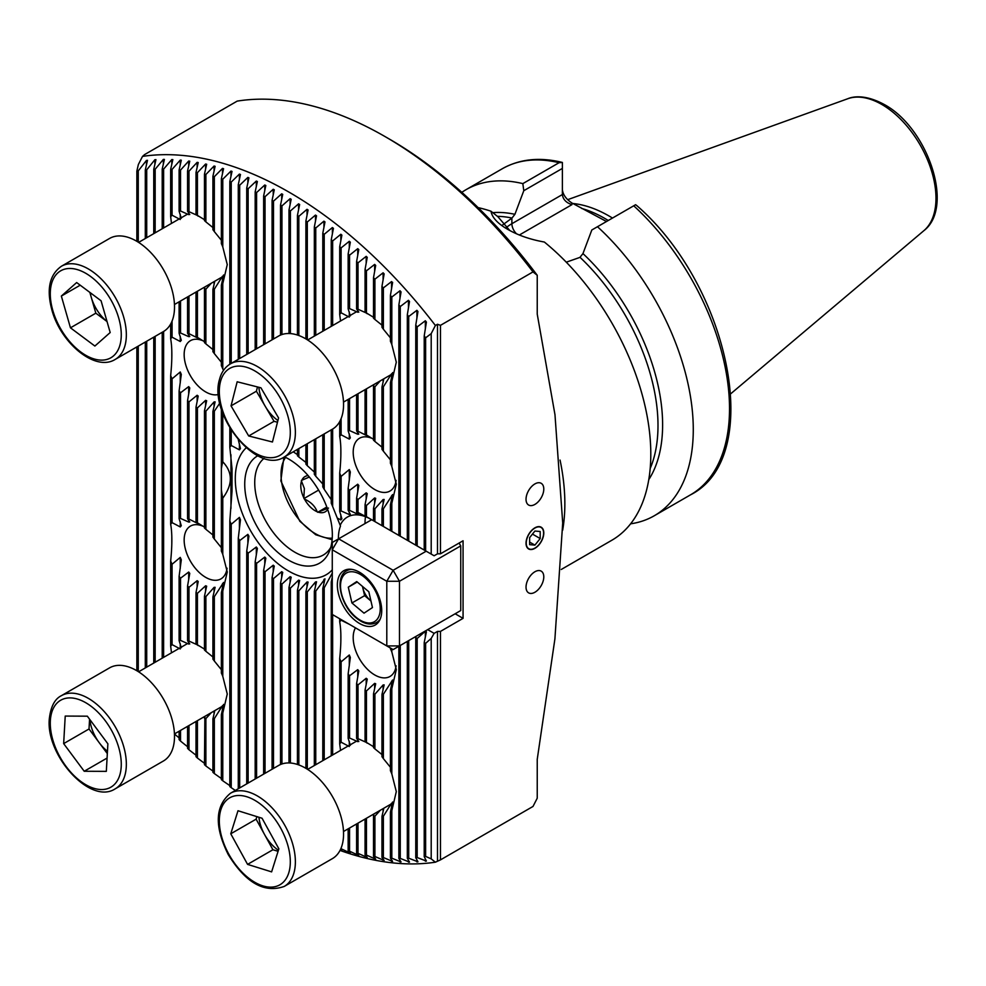 <?xml version="1.0" encoding="UTF-8"?>
<svg xmlns="http://www.w3.org/2000/svg" width="986" height="986" viewBox="0 0 986 986"><rect width="100%" height="100%" fill="white"/><g stroke="black" fill="none" stroke-linecap="round" stroke-linejoin="round"><path stroke-width="1.48" d="M349.29 746.525L341.107 742.199A43.187 24.933 -120 0 0 339.702 743.826L340.54 750.408M357.733 739.833L357.733 741.645L349.562 738.009A43.187 24.933 -120 0 0 348.144 738.28L350.338 745.305M366.188 742.347L358.017 738.674A43.187 24.933 -120 0 0 356.599 738.329L358.793 741.546M373.509 746.698L366.459 742.409A43.187 24.933 -120 0 0 365.757 741.99L365.757 741.99A43.187 24.933 -120 0 0 365.054 741.595L367.248 743.161M180.253 648.936L172.069 644.61A43.187 24.933 -120 0 0 170.664 646.224L171.502 652.818M188.696 642.243L188.696 644.055L180.524 640.407A43.187 24.933 -120 0 0 179.107 640.678L181.301 647.703M197.151 644.745L188.967 641.073A43.187 24.933 -120 0 0 187.562 640.727L189.756 643.957M204.472 649.108L197.422 644.807A43.187 24.933 -120 0 0 196.719 644.4L196.719 644.4A43.187 24.933 -120 0 0 196.017 643.994L198.211 645.571M204.472 527.116L197.422 522.814A43.187 24.933 -120 0 0 196.719 522.407L196.719 522.407A43.187 24.933 -120 0 0 196.017 522.001L197.151 523.172L188.967 519.08A43.187 24.933 -120 0 0 187.562 518.735L189.756 521.964L188.696 522.062L180.524 518.414A43.187 24.933 -120 0 0 179.107 518.685L181.301 525.711L180.253 526.943L172.069 522.617A43.187 24.933 -120 0 0 170.664 524.232C172.242 533.044 172.242 545.307 170.664 561.009A43.187 24.933 -120 0 0 172.069 564.251L180.253 557.398L181.301 559.851L179.107 576.317A43.187 24.933 -120 0 0 180.524 578.215L188.696 572.04L189.756 573.359L187.562 586.029A43.187 24.933 -120 0 0 188.967 587.311L197.151 580.692L198.211 581.506L196.017 592.512A43.187 24.933 -120 0 0 196.719 592.931A43.187 24.933 -120 0 0 197.422 593.338L205.606 585.77L206.653 586.177L204.472 596.259A43.187 24.933 -120 0 0 205.877 596.604L214.061 587.385L215.108 587.299L212.914 596.912A43.187 24.933 -120 0 0 214.332 596.653L223.563 582.406L221.369 592.722A43.187 24.933 -120 0 0 222.774 591.107L227.261 572.016L222.774 554.329A43.187 24.933 -120 0 0 221.369 551.075L221.369 489.611A85.622 49.436 -120 0 0 222.774 498.201C232.856 484.496 232.856 472.368 222.774 461.805L222.774 413.208M197.151 586.867L197.151 580.692L198.211 581.506M189.756 521.964L188.696 522.062L188.696 520.251M198.211 523.578L197.151 522.753M203.19 526.314A30.48 17.6 -120 0 0 190.471 526.08A30.48 17.6 -120 0 0 185.799 550.508A30.48 17.6 -120 0 0 205.704 577.365A30.48 17.6 -120 0 0 220.95 578.881A30.48 17.6 -120 0 0 227.063 568.195M349.29 624.274L341.107 620.206A43.187 24.933 -120 0 0 339.702 621.833C341.279 630.633 341.279 642.897 339.702 658.599A43.187 24.933 -120 0 0 341.107 661.852L349.29 654.987L350.338 657.44L348.144 673.906A43.187 24.933 -120 0 0 349.562 675.804L357.733 669.642L358.793 670.948L356.599 683.618A43.187 24.933 -120 0 0 358.017 684.9L366.188 678.282L367.248 679.095L365.054 690.114A43.187 24.933 -120 0 0 365.757 690.533A43.187 24.933 -120 0 0 366.459 690.927L374.643 683.372L375.691 683.766L373.509 693.848A43.187 24.933 -120 0 0 374.914 694.193L383.098 684.987L384.146 684.888L381.952 694.514A43.187 24.933 -120 0 0 383.369 694.243L392.601 679.995L390.407 690.311A43.187 24.933 -120 0 0 391.824 688.696L396.298 669.617L391.824 651.919A43.187 24.933 -120 0 0 390.407 648.677L390.407 648.012M366.188 684.457L366.188 678.282L367.248 679.095M355.453 627.835A30.48 17.6 -120 0 0 374.742 674.954A30.48 17.6 -120 0 0 389.988 676.47A30.48 17.6 -120 0 0 396.101 665.797M373.509 439.275L366.459 434.986A43.187 24.933 -120 0 0 365.757 434.567L365.757 434.567A43.187 24.933 -120 0 0 365.054 434.173L366.188 435.331L358.017 431.252A43.187 24.933 -120 0 0 356.599 430.907L358.793 434.123L357.733 434.222L349.562 430.586A43.187 24.933 -120 0 0 348.144 430.857L350.338 437.883L349.29 439.103L341.107 434.777A43.187 24.933 -120 0 0 339.702 436.404C341.279 445.204 341.279 457.467 339.702 473.169A43.187 24.933 -120 0 0 341.107 476.423L349.29 469.558L350.338 472.011L348.144 488.477A43.187 24.933 -120 0 0 349.562 490.375L357.733 484.212L358.793 485.519L356.599 498.189A43.187 24.933 -120 0 0 358.017 499.471L366.188 492.852L367.248 493.666L365.054 504.684A43.187 24.933 -120 0 0 365.757 505.103A43.187 24.933 -120 0 0 366.459 505.498L374.643 497.942L375.691 498.337L373.509 508.419A43.187 24.933 -120 0 0 374.914 508.764L383.098 499.557L384.146 499.458L381.952 509.084A43.187 24.933 -120 0 0 383.369 508.813L392.601 494.565L390.407 504.881A43.187 24.933 -120 0 0 391.824 503.267L396.298 484.188L391.824 466.489L391.824 381.274L396.298 362.195L391.824 344.496A43.187 24.933 -120 0 0 390.407 341.255L390.407 295.467L392.625 282.366M366.188 499.027L366.188 492.852L367.248 493.666M358.793 434.123L357.733 434.222L357.733 432.41M367.248 435.738L366.188 434.925M372.227 438.474A30.48 17.6 -120 0 0 359.508 438.252A30.48 17.6 -120 0 0 354.837 462.668A30.48 17.6 -120 0 0 374.742 489.524A30.48 17.6 -120 0 0 389.988 491.04A30.48 17.6 -120 0 0 396.101 480.367M204.472 341.686L197.422 337.385A43.187 24.933 -120 0 0 196.719 336.978L196.719 336.978A43.187 24.933 -120 0 0 196.017 336.571L197.151 337.742L188.967 333.65A43.187 24.933 -120 0 0 187.562 333.305L189.756 336.534L188.696 336.633L180.524 332.985A43.187 24.933 -120 0 0 179.107 333.256L181.301 340.281L180.253 341.513L172.069 337.187A43.187 24.933 -120 0 0 170.664 338.802C172.242 347.614 172.242 359.878 170.664 375.58A43.187 24.933 -120 0 0 172.069 378.821L180.253 371.969L181.301 374.421L179.107 390.887A43.187 24.933 -120 0 0 180.524 392.785L188.696 386.611L189.756 387.929L187.562 400.599A43.187 24.933 -120 0 0 188.967 401.881L197.151 395.263L198.211 396.076L196.017 407.082A43.187 24.933 -120 0 0 196.719 407.501A43.187 24.933 -120 0 0 197.422 407.908L205.606 400.341L206.653 400.747L204.472 410.829A43.187 24.933 -120 0 0 205.877 411.174L214.061 401.955L215.108 401.869L212.914 411.482A43.187 24.933 -120 0 0 214.332 411.224L219.792 403.126M197.151 401.438L197.151 395.263L198.211 396.076M189.756 336.534L188.696 336.633L188.696 334.821M198.211 338.149L197.151 337.323M203.19 340.885A30.48 17.6 -120 0 0 190.471 340.651A30.48 17.6 -120 0 0 185.799 365.079A30.48 17.6 -120 0 0 205.704 391.935A30.48 17.6 -120 0 0 218.461 394.474M349.29 317.11L341.107 312.784A43.187 24.933 -120 0 0 339.702 314.411L340.54 320.992M357.733 310.417L357.733 312.229L349.562 308.593A43.187 24.933 -120 0 0 348.144 308.864L350.338 315.89M366.188 312.932L358.017 309.259A43.187 24.933 -120 0 0 356.599 308.914L358.793 312.131M373.509 317.282L366.459 312.993A43.187 24.933 -120 0 0 365.757 312.574L365.757 312.574A43.187 24.933 -120 0 0 365.054 312.18L367.248 313.745M180.253 219.521L172.069 215.194A43.187 24.933 -120 0 0 170.664 216.809L171.502 223.403M188.696 212.828L188.696 214.628L180.524 210.992A43.187 24.933 -120 0 0 179.107 211.263L181.301 218.288M197.151 215.33L188.967 211.657A43.187 24.933 -120 0 0 187.562 211.312L189.756 214.541M204.472 219.693L197.422 215.392A43.187 24.933 -120 0 0 196.719 214.985L196.719 214.985A43.187 24.933 -120 0 0 196.017 214.578L198.211 216.156M534.905 548.327A12.547 7.247 120 0 0 543.113 537.271A12.547 7.247 120 0 0 541.178 527.214A12.547 7.247 120 0 0 534.905 527.83A12.547 7.247 120 0 0 526.709 538.898A12.547 7.247 120 0 0 528.632 548.955A12.547 7.247 120 0 0 534.905 548.327M534.905 592.253A12.547 7.247 120 0 0 543.113 581.185A12.547 7.247 120 0 0 541.178 571.128A12.547 7.247 120 0 0 534.905 571.757A12.547 7.247 120 0 0 526.709 582.812A12.547 7.247 120 0 0 528.632 592.869A12.547 7.247 120 0 0 534.905 592.253M534.905 504.413A12.547 7.247 120 0 0 543.113 493.357A12.547 7.247 120 0 0 541.178 483.3A12.547 7.247 120 0 0 534.905 483.916A12.547 7.247 120 0 0 526.709 494.972A12.547 7.247 120 0 0 528.632 505.029A12.547 7.247 120 0 0 534.905 504.413M264.088 458.354A56.781 32.785 -120 0 0 258.505 504.499A56.781 32.785 -120 0 0 294.876 552.234A56.781 32.785 -120 0 0 323.26 555.044A56.781 32.785 -120 0 0 330.766 547.378M257.802 455.754A61.945 35.767 -120 0 0 248.004 505.313A61.945 35.767 -120 0 0 288.541 560.122A61.945 35.767 -120 0 0 329.46 551.211A61.945 35.767 -120 0 0 288.541 458.958A61.945 35.767 -120 0 0 284.523 456.851M238.279 439.682L240.461 448.581L239.413 449.862L231.229 445.462A85.622 49.436 -120 0 0 229.824 447.151L232.043 468.905L232.018 491.127L229.824 520.978A85.622 49.436 -120 0 0 231.229 524.293L239.413 517.367L240.461 519.856L238.279 538.208A85.622 49.436 -120 0 0 239.684 540.599L247.868 534.363L248.916 536.125L246.722 551.26A85.622 49.436 -120 0 0 248.139 553.171L256.311 547.02L257.371 548.401L255.177 561.81A85.622 49.436 -120 0 0 256.582 563.376L264.766 557.078L265.826 558.199L263.632 570.475A85.622 49.436 -120 0 0 265.037 571.757L273.221 565.212L274.268 566.112L272.087 577.574A85.622 49.436 -120 0 0 273.492 578.609L281.676 571.695L282.723 572.398L280.529 583.256A85.622 49.436 -120 0 0 281.244 583.663A85.622 49.436 -120 0 0 281.947 584.069L290.118 576.674L291.178 577.192L288.984 587.557A85.622 49.436 -120 0 0 290.402 588.149L298.573 580.138L299.633 580.458L297.439 590.466A85.622 49.436 -120 0 0 298.844 590.811L307.028 581.986L308.076 582.085L305.894 591.834A85.622 49.436 -120 0 0 307.299 591.896L315.483 581.95L316.531 581.777L314.337 591.403A85.622 49.436 -120 0 0 315.754 591.119L324.986 578.881L322.792 588.593A85.622 49.436 -120 0 0 324.209 587.816L332.381 572.928M281.676 577.648L281.676 571.695L282.723 572.398M246.217 447.792A75.306 43.47 -120 0 0 240.806 509.244A75.306 43.47 -120 0 0 288.541 571.017A75.306 43.47 -120 0 0 332.27 569.859M332.27 577.18L331.247 582.036A85.622 49.436 -120 0 0 332.27 580.828M323.926 583.552L323.926 579.423L324.986 578.881M315.483 586.411L315.483 581.95L316.531 581.777M307.028 586.781L307.028 581.986L308.076 582.085M298.573 585.277L298.573 580.138L299.633 580.458M290.118 582.196L290.118 576.674L291.178 577.192M562.377 189.669C562.981 194.735 566.174 199.172 571.942 203.005L605.86 221.16M572.792 203.498A132.827 76.686 60 0 1 609.077 216.02A132.827 76.686 60 0 1 612.479 218.066M507.605 229.294L507.654 229.319C518.032 235.284 530.271 239.524 544.358 242.038A188.252 108.694 60 0 1 645.177 406.614A188.252 108.694 60 0 1 611.813 540.266L561.268 569.464M431.202 333.625L425.632 337.816A377.552 217.98 -120 0 0 424.214 335.967L424.214 550.052L431.202 554.083L431.202 333.625L435.393 325.479L437.501 324.258L440.459 325.343L533.007 271.902L537.234 275.279L537.234 314.127L554.982 414.736L562.71 522.987L554.908 638.903L537.234 759.356L537.234 798.204L533.007 806.449L440.459 859.891L435.393 862.195L431.202 858.88L431.202 638.41L425.632 643.353L424.214 642.539L426.408 631.829L425.348 631.225L417.177 638.472L415.759 637.659L416.03 636.364M392.601 282.699L391.541 281.589L383.369 287.9A377.552 217.98 -120 0 0 381.952 286.408L384.146 273.886L383.098 272.802L374.914 279.174A377.552 217.98 -120 0 0 373.509 277.744L375.691 265.431L374.643 264.408L366.459 270.817A377.552 217.98 -120 0 0 365.054 269.461L367.248 257.346L366.188 256.36L358.017 262.831A377.552 217.98 -120 0 0 356.599 261.536L358.793 249.594L357.733 248.657L349.562 255.189A377.552 217.98 -120 0 0 348.144 253.957L350.338 242.199L349.29 241.299L341.107 247.905A377.552 217.98 -120 0 0 339.702 246.71L341.883 235.124L340.836 234.261L332.652 240.941A377.552 217.98 -120 0 0 331.247 239.808L333.441 228.37L332.381 227.544L324.209 234.311A377.552 217.98 -120 0 0 322.792 233.226L324.986 221.936L323.926 221.16L315.754 228A377.552 217.98 -120 0 0 314.337 226.977L316.531 215.811L315.483 215.071L307.299 221.998A377.552 217.98 -120 0 0 305.894 221.037L308.076 210.006L307.028 209.303L298.844 216.316A377.552 217.98 -120 0 0 297.439 215.404L299.633 204.496L298.573 203.831L290.402 210.955A377.552 217.98 -120 0 0 288.984 210.08L291.178 199.295L290.118 198.667L281.947 205.889A377.552 217.98 -120 0 0 281.244 205.482A377.552 217.98 -120 0 0 280.529 205.076L282.723 194.39L281.676 193.811L273.492 201.144A377.552 217.98 -120 0 0 272.087 200.38L274.268 189.805L273.221 189.25L265.037 196.695A377.552 217.98 -120 0 0 263.632 195.992L265.826 185.504L264.766 184.998L256.582 192.566A377.552 217.98 -120 0 0 255.177 191.913L257.371 181.523L256.311 181.054L248.139 188.745A377.552 217.98 -120 0 0 246.722 188.141L248.916 177.85L247.868 177.406L239.684 185.245A377.552 217.98 -120 0 0 238.279 184.69L240.461 174.485L239.413 174.078L231.229 182.065A377.552 217.98 -120 0 0 229.824 181.572L232.018 171.428L230.958 171.071L222.774 179.218A377.552 217.98 -120 0 0 221.369 178.774L223.563 168.705L222.503 168.384L214.332 176.691A377.552 217.98 -120 0 0 212.914 176.309L215.108 166.314L214.061 166.03L205.877 174.51A377.552 217.98 -120 0 0 204.472 174.177L206.653 164.255L205.606 164.021L197.422 172.686A377.552 217.98 -120 0 0 196.017 172.414L198.211 162.542L197.151 162.345L188.967 171.207A377.552 217.98 -120 0 0 187.562 170.997L189.756 161.186L188.696 161.038L180.524 170.11A377.552 217.98 -120 0 0 179.107 169.974L181.301 160.2L180.253 160.102L172.069 169.407A377.552 217.98 -120 0 0 170.664 169.333L172.846 159.609L171.798 159.559L163.614 169.111A377.552 217.98 -120 0 0 162.209 169.099L164.403 159.412L163.343 159.412L155.159 169.235A377.552 217.98 -120 0 0 153.754 169.296L155.948 159.646L154.888 159.707L146.717 169.814A377.552 217.98 -120 0 0 145.299 169.962L147.493 160.324L146.446 160.447L138.262 170.874A377.552 217.98 -120 0 0 136.857 171.096L138.348 164.539L142.526 156.392L144.646 154.555L237.195 101.114A388.459 224.278 -120 0 1 385.107 136.61A388.459 224.278 -120 0 1 533.007 271.902M435.393 325.479A388.459 224.278 -120 0 0 288.96 192.11A388.459 224.278 -120 0 0 142.526 156.392M147.493 160.324L146.446 160.447L146.446 164.958M155.948 159.646L154.888 159.707L154.888 164.292M164.403 159.412L163.343 159.412L163.343 164.07M172.846 159.609L171.798 159.559L171.798 164.28M181.301 160.2L180.253 160.102L180.253 164.896M189.756 161.186L188.696 161.038L188.696 165.907M198.211 162.542L197.151 162.345L197.151 167.287M206.653 164.255L205.606 164.021L205.606 169.025M215.108 166.314L214.061 166.03L214.061 171.12M223.563 168.705L222.503 168.384L222.503 173.548M232.018 171.428L230.958 171.071L230.958 176.309M240.461 174.485L239.413 174.078L239.413 179.39M248.916 177.85L247.868 177.406L247.868 182.792M257.371 181.523L256.311 181.054L256.311 186.514M265.826 185.504L264.766 184.998L264.766 190.544M274.268 189.805L273.221 189.25L273.221 194.883M282.723 194.39L281.676 193.811L281.676 199.529M427.677 629.635L434.123 633.357L437.501 631.41L440.459 631.41L440.459 859.891M437.501 631.41L437.501 860.975M434.123 633.357L431.202 638.41M340.022 850.425A388.459 224.278 -120 0 0 435.393 862.195M340.873 848.65A377.552 217.98 -120 0 0 341.107 848.736L350.338 853.124L348.144 850.807A377.552 217.98 -120 0 0 349.562 851.201L358.793 855.478L356.599 852.989A377.552 217.98 -120 0 0 358.017 853.321L367.248 857.5L365.054 854.825A377.552 217.98 -120 0 0 366.459 855.096L375.691 859.163L373.509 856.292A377.552 217.98 -120 0 0 374.914 856.501L384.146 860.47L381.952 857.389A377.552 217.98 -120 0 0 383.369 857.537L392.601 861.407L390.407 858.091A377.552 217.98 -120 0 0 391.824 858.177L401.055 861.961L398.862 858.387A377.552 217.98 -120 0 0 400.267 858.399L409.498 862.097L407.317 858.264A377.552 217.98 -120 0 0 408.722 858.202L417.953 861.813L415.759 857.684A377.552 217.98 -120 0 0 417.177 857.549L426.408 861.074L424.214 856.624A377.552 217.98 -120 0 0 425.632 856.403L431.202 858.88M425.348 858.966L425.348 861.185L426.408 861.074M416.905 859.854L416.905 861.875L417.953 861.813M408.45 860.273L408.45 862.097L409.498 862.097M399.996 860.26L399.996 861.912L401.055 861.961M391.541 859.829L391.541 861.308L392.601 861.407M383.098 859.003L383.098 860.334L384.146 860.47M374.643 857.795L374.643 858.979L375.691 859.163M366.188 856.218L366.188 857.265L367.248 857.5M357.733 854.295L358.793 855.478M349.29 852.015L350.338 853.124M340.33 849.821L341.883 850.437L340.626 849.205M340.836 849.414L341.883 850.437M229.824 520.978L229.824 786.557A377.552 217.98 -120 0 0 231.229 787.691L235.346 790.439M223.563 704.398L221.369 714.714L221.369 779.606A377.552 217.98 -120 0 0 222.774 780.789L229.824 785.62M214.8 710.623L212.914 718.905L212.914 772.309A377.552 217.98 -120 0 0 214.332 773.554L221.369 778.521M204.878 716.354L204.472 764.668A377.552 217.98 -120 0 0 205.877 765.974L212.914 771.089M196.017 721.469L196.017 756.681A377.552 217.98 -120 0 0 197.422 758.037L204.472 763.324M187.562 726.349L187.562 748.337A377.552 217.98 -120 0 0 188.967 749.754L196.017 755.214M179.107 731.23L179.107 739.611A377.552 217.98 -120 0 0 180.524 741.09L187.562 746.735M174.46 734.028L179.107 737.873M291.178 199.295L290.118 198.667L290.118 204.484M299.633 204.496L298.573 203.831L298.573 209.735M308.076 210.006L307.028 209.303L307.028 215.305M316.531 215.811L315.483 215.071L315.483 221.172M324.986 221.936L323.926 221.16L323.926 227.359M333.441 228.37L332.381 227.544L332.381 233.867M341.883 235.124L340.836 234.261L340.836 240.683M350.338 242.199L349.29 241.299L349.29 247.843M424.214 335.967L426.408 322.077L425.348 320.746L417.177 326.921A377.552 217.98 -120 0 0 415.759 325.146L417.953 311.576L416.905 310.307L408.722 316.506A377.552 217.98 -120 0 0 407.317 314.805L409.498 301.531L408.45 300.311L400.267 306.547A377.552 217.98 -120 0 0 398.862 304.921L401.055 291.918L399.996 290.747L391.824 297.02A377.552 217.98 -120 0 0 390.407 295.467M537.234 275.279A382.494 220.827 -120 0 0 389.334 139.051L385.107 136.61M633.727 205.803L635.6 204.718L637.005 205.778C730.059 286.704 765.037 457.356 690.52 494.836A188.252 108.694 60 0 0 633.727 205.803L597.479 226.718A188.252 108.694 60 0 1 654.285 515.752A188.252 108.694 60 0 1 630.621 523.812M461.83 192.332A188.252 108.694 60 0 1 466.033 189.682A188.252 108.694 60 0 1 522.839 183.618L559.074 162.702L562.377 162.444L562.377 194.55C562.981 199.406 566.174 202.771 571.942 204.644L519.388 234.988M466.033 189.682L502.268 168.754C519.573 159.042 539.502 156.91 562.045 162.357L562.377 162.444M562.377 168.421L523.788 190.705L514.914 214.307L511.993 218.042L502.589 224.981M523.788 190.705L522.839 183.618M597.479 226.718L591.822 229.984L582.96 253.587A160.767 92.82 60 0 1 648.788 479.59M566.272 262.19L579.916 257.395L582.96 253.587M478.136 207.627A188.252 108.694 60 0 1 491.016 211.238L497.881 216.71L509.799 230.514M507.654 229.319C497.573 223.477 492.026 217.45 491.016 211.238M297.439 454.62L293.249 451.81M305.894 462.409L298.844 457.023A85.622 49.436 -120 0 0 297.439 455.742L297.439 449.394M314.337 472.035L307.299 465.688A85.622 49.436 -120 0 0 305.894 464.123L305.894 444.513M322.792 484.015L315.754 476.238A85.622 49.436 -120 0 0 314.337 474.328L314.337 439.633M331.247 499.68L324.209 489.302A85.622 49.436 -120 0 0 322.792 486.899L322.792 434.752M338.408 538.935A47.513 27.435 60 0 1 340.49 526.068L332.652 506.521A85.622 49.436 -120 0 0 331.247 503.205L331.247 429.871M440.459 325.343L440.459 553.824L437.501 553.824L434.123 555.771L431.202 554.083M437.501 324.258L437.501 553.824M455.15 613.773L463.063 618.358L440.459 631.41M463.063 618.358L463.063 540.772L440.459 553.824M365.51 516.713A47.513 27.435 -120 0 0 365.03 523.566M337.767 518.303L340.836 519.918L341.883 518.784L339.702 511.377A56.633 32.698 60 0 1 341.107 510.945L349.29 514.569L350.338 514.322L348.144 510.267A56.633 32.698 60 0 1 349.562 510.378L357.733 514.199L358.793 514.372L356.599 511.968A56.633 32.698 60 0 1 358.017 512.473L371.155 519.412A47.513 27.435 -120 0 0 347.392 517.058A47.513 27.435 -120 0 0 340.195 525.279M425.348 550.706L417.177 545.985L417.177 326.921M415.759 325.146L415.759 545.172L417.177 545.985M416.905 545.825L408.722 541.104L408.722 316.506M407.317 314.805L407.317 540.291L408.722 541.104M408.45 540.944L400.267 536.224L400.267 306.547M398.862 304.921L398.862 535.41L400.267 536.224M399.996 536.076L391.824 531.343L391.824 503.267M390.407 504.881L390.407 530.53L391.824 531.343M391.541 531.195L383.369 526.462L383.369 508.813M381.952 509.084L381.952 525.649L383.369 526.462M383.098 526.314L374.914 521.594L374.914 508.764M373.509 508.419L373.509 520.768L374.914 521.594M374.643 521.434L366.459 516.713L366.459 505.498M365.054 504.684L365.054 515.9L366.459 516.713M349.29 512.202L349.29 514.569L350.338 514.322M357.733 513.139L357.733 514.199L358.793 514.372M366.188 516.578L367.248 517.28M426.408 631.829L425.348 631.225L425.348 636.981M146.717 667.128L146.717 341.23M146.717 237.712L146.717 169.814M145.299 667.941L145.299 342.043M145.299 238.526L145.299 169.962M138.262 671.602L138.262 346.098M138.262 242.186L138.262 170.874M136.857 670.739L136.857 346.924M136.857 241.323L136.857 171.096M229.824 447.151L229.824 427.875M229.824 364.228L229.824 181.572M231.229 445.462L231.229 430.167M231.229 363.403L231.229 182.065M231.229 787.691L231.229 524.293M238.279 359.335L238.279 184.69M239.684 358.522L239.684 185.245M239.684 787.937L239.684 540.599M238.279 788.751L238.279 538.208M246.722 354.455L246.722 188.141M248.139 353.641L248.139 188.745M248.139 783.057L248.139 553.171M246.722 783.87L246.722 551.26M255.177 349.574L255.177 191.913M256.582 348.761L256.582 192.566M256.582 778.176L256.582 563.376M255.177 778.989L255.177 561.81M263.632 344.693L263.632 195.992M265.037 343.88L265.037 196.695M265.037 773.295L265.037 571.757M263.632 774.109L263.632 570.475M272.087 339.813L272.087 200.38M273.492 338.999L273.492 201.144M273.492 768.414L273.492 578.609M272.087 769.228L272.087 577.574M281.947 763.953L281.947 584.069M280.529 764.495L280.529 583.256M280.529 335.08L280.529 205.076M281.947 334.537L281.947 205.889M290.402 763.004L290.402 588.149M288.984 762.93L288.984 587.557M288.984 333.514L288.984 210.08M290.402 333.588L290.402 210.955M298.844 764.939L298.844 590.811M297.439 764.446L297.439 590.466M297.439 335.03L297.439 215.404M298.844 457.023L298.844 448.581M298.844 335.523L298.844 216.316M307.299 769.191L307.299 591.896M305.894 768.328L305.894 591.834M305.894 338.913L305.894 221.037M307.299 465.688L307.299 443.7M307.299 339.776L307.299 221.998M315.754 764.717L315.754 591.119M314.337 765.53L314.337 591.403M314.337 336.115L314.337 226.977M315.754 476.238L315.754 438.819M315.754 335.302L315.754 228M324.209 759.836L324.209 587.816M322.792 760.65L322.792 588.593M322.792 331.234L322.792 233.226M324.209 489.302L324.209 433.939M324.209 330.421L324.209 234.311M332.652 754.956L332.652 614.672M331.247 755.769L331.247 582.036M331.247 326.354L331.247 239.808M332.652 506.521L332.652 429.058M332.652 325.54L332.652 240.941M425.632 550.866L425.632 337.816M341.107 510.945L341.107 476.423M339.702 511.377L339.702 473.169M341.107 742.199L341.107 661.852M339.702 743.826L339.702 658.599M341.107 848.736L341.107 848.083M339.702 621.833L339.702 618.74M341.107 620.206L341.107 619.553M341.107 434.777L341.107 418.656M339.702 436.404L339.702 421.626M339.702 314.411L339.702 246.71M341.107 312.784L341.107 247.905M349.562 510.378L349.562 490.375M348.144 510.267L348.144 488.477M349.562 738.009L349.562 675.804M348.144 738.28L348.144 673.906M349.562 851.201L349.562 828.018M348.144 850.807L348.144 828.832M349.562 430.586L349.562 398.59M348.144 430.857L348.144 399.416M348.144 308.864L348.144 253.957M349.562 308.593L349.562 255.189M358.017 512.473L358.017 499.471M356.599 511.968L356.599 498.189M358.017 738.674L358.017 684.9M356.599 738.329L356.599 683.618M358.017 853.321L358.017 823.137M356.599 852.989L356.599 823.951M358.017 431.252L358.017 393.722M356.599 430.907L356.599 394.536M356.599 308.914L356.599 261.536M358.017 309.259L358.017 262.831M366.459 855.096L366.459 818.257M365.054 854.825L365.054 819.07M366.459 742.409L366.459 690.927M365.054 741.595L365.054 690.114M366.459 434.986L366.459 388.841M365.054 434.173L365.054 389.655M365.054 312.18L365.054 269.461M366.459 312.993L366.459 270.817M374.914 856.501L374.914 816.186L380.325 810.258M373.509 856.292L373.509 815.841A43.187 24.933 -120 0 0 374.914 816.186M381.952 754.561L374.914 748.904L374.914 694.193M374.914 748.904A43.187 24.933 -120 0 0 373.509 747.61L373.509 693.848M381.952 447.139L374.914 441.481L374.914 386.771L380.325 380.842M374.914 441.481A43.187 24.933 -120 0 0 373.509 440.187L373.509 386.426A43.187 24.933 -120 0 0 374.914 386.771M381.952 325.146L374.914 319.476A43.187 24.933 -120 0 0 373.509 318.195L373.509 277.744M374.914 319.476L374.914 279.174M374.643 503.205L374.643 497.942L375.691 498.337M374.643 688.635L374.643 683.372L375.691 683.766M373.916 813.943L373.509 815.841M373.916 384.528L373.509 386.426M383.369 857.537L383.369 816.235L391.541 803.22L391.541 807.004M381.952 857.389L381.952 816.507A43.187 24.933 -120 0 0 383.369 816.235M390.407 767.268L383.369 758.604L383.369 694.243M383.369 758.604A43.187 24.933 -120 0 0 381.952 756.706L381.952 694.514M390.407 459.846L383.369 451.181L383.369 386.82L391.541 373.805L391.541 377.589M383.369 451.181A43.187 24.933 -120 0 0 381.952 449.283L381.952 387.091A43.187 24.933 -120 0 0 383.369 386.82M390.407 337.853L383.369 329.188A43.187 24.933 -120 0 0 381.952 327.29L381.952 286.408M383.369 329.188L383.369 287.9M383.098 504.08L383.098 499.557L384.146 499.458M383.098 689.51L383.098 684.987L384.146 684.888M383.837 808.224L381.952 816.507M383.837 378.809L381.952 387.091M391.824 858.177L391.824 810.689L396.298 791.61L391.824 773.911L391.824 688.696M390.407 858.091L390.407 812.304A43.187 24.933 -120 0 0 391.824 810.689M391.824 773.911A43.187 24.933 -120 0 0 390.407 770.67L390.407 690.311M391.824 651.919L391.824 648.825M391.824 466.489A43.187 24.933 -120 0 0 390.407 463.247L390.407 382.888A43.187 24.933 -120 0 0 391.824 381.274M391.824 344.496L391.824 297.02M392.601 801.988L390.407 812.304M392.601 372.572L390.407 382.888M172.069 644.61L172.069 564.251M170.664 646.224L170.664 561.009M172.069 522.617L172.069 378.821M170.664 524.232L170.664 375.58M172.069 337.187L172.069 321.066M170.664 338.802L170.664 324.024M170.664 216.809L170.664 169.333M172.069 215.194L172.069 169.407M180.524 640.407L180.524 578.215M179.107 640.678L179.107 576.317M180.524 741.09L180.524 730.416M180.524 518.414L180.524 392.785M179.107 518.685L179.107 390.887M180.524 332.985L180.524 301.001M179.107 333.256L179.107 301.815M179.107 211.263L179.107 169.974M180.524 210.992L180.524 170.11M188.967 641.073L188.967 587.311M187.562 640.727L187.562 586.029M188.967 749.754L188.967 725.536M188.967 519.08L188.967 401.881M187.562 518.735L187.562 400.599M188.967 333.65L188.967 296.12M187.562 333.305L187.562 296.934M187.562 211.312L187.562 170.997M188.967 211.657L188.967 171.207M197.422 758.037L197.422 720.655M197.422 644.807L197.422 593.338M196.017 643.994L196.017 592.512M197.422 522.814L197.422 407.908M196.017 522.001L196.017 407.082M197.422 337.385L197.422 291.24M196.017 336.571L196.017 292.053M196.017 214.578L196.017 172.414M197.422 215.392L197.422 172.686M205.877 765.974L205.877 718.597L211.287 712.656M204.472 718.252A43.187 24.933 -120 0 0 205.877 718.597M212.914 656.972L205.877 651.302L205.877 596.604M205.877 651.302A43.187 24.933 -120 0 0 204.472 650.02L204.472 596.259M212.914 534.979L205.877 529.309L205.877 411.174M205.877 529.309A43.187 24.933 -120 0 0 204.472 528.028L204.472 410.829M212.914 349.549L205.877 343.88L205.877 289.181L211.287 283.241M205.877 343.88A43.187 24.933 -120 0 0 204.472 342.598L204.472 288.836A43.187 24.933 -120 0 0 205.877 289.181M212.914 227.556L205.877 221.887A43.187 24.933 -120 0 0 204.472 220.605L204.472 174.177M205.877 221.887L205.877 174.51M205.606 591.045L205.606 585.77L206.653 586.177M205.606 405.616L205.606 400.341L206.653 400.747M204.878 286.938L204.472 288.836M214.332 773.554L214.332 718.646L222.503 705.631L222.503 709.415M212.914 718.905A43.187 24.933 -120 0 0 214.332 718.646M221.369 669.679L214.332 661.014L214.332 596.653M214.332 661.014A43.187 24.933 -120 0 0 212.914 659.116L212.914 596.912M221.369 547.686L214.332 539.022L214.332 411.224M214.332 539.022A43.187 24.933 -120 0 0 212.914 537.124L212.914 411.482M221.369 362.256L214.332 353.592L214.332 289.231L222.503 276.216L222.503 279.999M214.332 353.592A43.187 24.933 -120 0 0 212.914 351.694L212.914 289.49A43.187 24.933 -120 0 0 214.332 289.231M221.369 240.264L214.332 231.599A43.187 24.933 -120 0 0 212.914 229.701L212.914 176.309M214.332 231.599L214.332 176.691M214.061 591.92L214.061 587.385L215.108 587.299M214.061 406.491L214.061 401.955L215.108 401.869M214.8 281.207L212.914 289.49M222.774 461.805A85.622 49.436 -120 0 0 221.369 468.757L221.369 409.054M222.774 554.329L222.774 498.201M222.774 780.789L222.774 713.1L227.261 694.021L222.774 676.322L222.774 591.107M221.369 714.714A43.187 24.933 -120 0 0 222.774 713.1M222.774 676.322A43.187 24.933 -120 0 0 221.369 673.068L221.369 592.722M223.502 370.366L222.774 368.9L222.774 283.685L227.261 264.593L222.774 246.907A43.187 24.933 -120 0 0 221.369 243.653L221.369 178.774M222.774 368.9A43.187 24.933 -120 0 0 221.369 365.646L221.369 285.299A43.187 24.933 -120 0 0 222.774 283.685M222.774 246.907L222.774 179.218M221.369 468.757L221.369 489.611M223.563 274.983L221.369 285.299M155.159 662.247L155.159 336.349M155.159 232.832L155.159 169.235M153.754 663.06L153.754 337.163M153.754 233.645L153.754 169.296M163.614 657.366L163.614 331.469M163.614 227.951L163.614 169.111M162.209 658.18L162.209 332.282M162.209 228.764L162.209 169.099M400.267 858.399L400.267 645.46M398.862 858.387L398.862 646.274M408.722 858.202L408.722 640.58M407.317 858.264L407.317 641.393M417.177 857.549L417.177 638.472M415.759 857.684L415.759 637.659M425.632 856.403L425.632 643.353M424.214 856.624L424.214 642.539M359.533 623.472A31.379 18.118 -120 0 0 375.222 625.025A31.379 18.118 -120 0 0 380.029 599.895A31.379 18.118 -120 0 0 359.533 572.237A31.379 18.118 -120 0 0 343.843 570.684A31.379 18.118 -120 0 0 339.036 595.827A31.379 18.118 -120 0 0 359.533 623.472M371.685 519.721L338.617 538.812L393.131 570.29L386.795 581.272L332.27 549.794L332.27 614.451L386.795 645.929L386.795 581.272L399.466 581.272L399.466 645.929L460.745 610.544L460.745 545.887L399.466 581.272L393.131 570.29L426.198 551.199M459.106 543.052L460.745 545.887M399.466 645.929L386.795 645.929L393.131 649.589L399.466 645.929M338.617 538.812L332.27 542.473L332.27 549.794L338.617 538.812M362.528 586.46A15.197 8.775 -120 0 0 362.786 587.755A15.197 8.775 -120 0 0 370.65 600.745L370.958 601.016A15.197 8.775 -120 0 1 370.65 600.745L364.61 595.655L351.928 602.976L364.019 613.169L372.461 607.561L368.826 591.76L356.735 581.58L348.292 587.188L351.928 602.976M364.61 595.655L362.478 586.411M357.252 582.011L348.292 587.188M258.887 387.301A30.221 17.452 -120 0 0 265.222 406.269A30.221 17.452 -120 0 0 277.916 420.504M342.364 414.773A53.786 31.059 -120 0 0 324.357 355.33A53.786 31.059 -120 0 0 278.631 336.029L230.453 363.846A53.786 31.059 60 0 1 276.179 383.147A53.786 31.059 60 0 1 294.185 442.591A53.786 31.059 60 0 1 284.239 457.011L332.418 429.193A53.786 31.059 -120 0 0 342.364 414.773M260.933 387.818L278.57 417.928L272.456 441.999L248.694 435.972L231.044 405.862L237.17 381.779L260.933 387.818M277.485 422.205L274.046 421.33L248.694 435.972M274.046 421.33L256.397 391.22L231.044 405.862M257.482 386.943L256.397 391.22M258.936 817.271A30.221 17.452 -120 0 0 264.519 834.452L272.925 849.735L247.572 864.377L271.618 871.883L278.865 848.823L262.054 818.244L237.996 810.738L230.761 833.799L247.572 864.377M284.239 886.426L332.418 858.609A53.786 31.059 -120 0 0 333.367 798.192A53.786 31.059 -120 0 0 278.631 765.456L230.453 793.262A53.786 31.059 60 0 1 285.188 826.009A53.786 31.059 60 0 1 284.239 886.426C264.285 893.439 245.613 882.79 228.21 854.492C214.295 826.441 215.034 806.03 230.453 793.262M278.077 851.337L272.925 849.735M230.761 833.799L256.113 819.169L264.519 834.452A30.221 17.452 -120 0 0 278.409 850.252M256.113 819.169L256.902 816.642M115.202 788.837L163.38 761.019A53.786 31.059 -120 0 0 174.436 739.13A53.786 31.059 -120 0 0 152.14 683.458A53.786 31.059 -120 0 0 109.594 667.855L61.415 695.672A53.786 31.059 60 0 1 103.961 711.263A53.786 31.059 60 0 1 126.27 766.935A53.786 31.059 60 0 1 115.202 788.837C90.231 805.266 45.726 755.276 49.3 719.016C50.693 706.715 54.723 698.938 61.415 695.672M84.217 771.262L63.659 743.617L65.224 716.07L87.335 716.181L107.881 743.814L106.328 771.36L84.217 771.262L107.08 758.061M107.326 753.6L89.023 728.974L63.659 743.617M89.566 719.188L89.023 728.974M89.899 719.62A30.221 17.452 -120 0 0 99.29 742.803A30.221 17.452 -120 0 0 107.462 751.27M90.219 292.669A30.221 17.452 -120 0 0 91.267 297.304L95.827 313.178L70.462 327.82L94.878 346.049L110.186 332.529L101.077 300.779L76.662 282.551L61.354 296.071L70.462 327.82M115.202 359.422L163.38 331.604A53.786 31.059 -120 0 0 171.835 289.218A53.786 31.059 -120 0 0 109.594 238.439L61.415 266.257A53.786 31.059 60 0 1 123.657 317.024A53.786 31.059 60 0 1 115.202 359.422C95.211 372.042 60.602 342.98 51.876 309.912C46.342 289.231 49.522 274.687 61.415 266.257M107.043 321.559L95.827 313.178M89.862 292.411L91.267 297.304A30.221 17.452 -120 0 0 107.03 321.522M80.199 285.2L61.354 296.071M309.333 477.027L301.408 480.441L301.506 481.131A20.324 11.733 -120 0 0 301.013 488.883A20.324 11.733 -120 0 0 303.848 497.868L304.477 499.076A20.324 11.733 -120 0 0 317.184 511.759L317.702 512.276L328.486 508.061M301.506 481.131L304.366 488.526L303.848 497.868M308.15 475.634A20.324 11.733 -120 0 0 301.827 480.281M318.133 512.116A20.324 11.733 -120 0 0 327.709 509.503M304.477 499.076C310.886 501.997 315.126 506.225 317.184 511.759M318.601 490.104L303.947 498.559M326.81 507.026L317.702 512.276M534.905 528.052A12.276 7.087 120 0 0 526.228 543.101A12.276 7.087 120 0 0 534.905 548.105A12.276 7.087 120 0 0 543.594 533.069A12.276 7.087 120 0 0 534.905 528.052M529.63 537.616L529.63 544.654L534.905 545.122L540.192 538.553L540.192 531.516L534.905 531.035L529.63 537.616M532.452 534.092L540.192 538.553M529.63 542.078L534.905 545.122M581.678 208.44A132.827 76.686 60 0 1 604.849 218.461A132.827 76.686 60 0 1 608.251 220.507M923.87 230.675C955.027 206.875 927.333 127.539 884.208 104.479C864.66 93.929 852.397 96.714 847.701 98.76A76.575 44.21 60 0 1 881.841 104.479A76.575 44.21 60 0 1 930.722 168.347A76.575 44.21 60 0 1 923.87 230.675L730.836 393.685M560.06 460.08A188.252 108.694 60 0 1 562.661 530.209M502.268 168.754A188.252 108.694 60 0 1 559.074 162.702M492.778 212.643A160.767 92.82 60 0 1 514.914 214.307M497.4 216.328A158.376 91.439 60 0 1 511.993 218.042M580.027 257.321A158.376 91.439 60 0 1 650.193 468.461M571.942 203.005L571.942 204.644M511.882 218.103L511.882 223.711L562.377 194.55M505.941 227.877A48.104 27.781 180 0 1 511.882 223.711A9.564 5.522 -120 0 0 516.479 233.756M371.155 519.412L365.313 516.048M230.958 508.48L230.958 454.743M239.413 529.162L239.413 517.367M239.413 449.862L239.413 443.823M247.868 543.606L247.868 534.363M256.311 554.958L256.311 547.02M264.766 564.165L264.766 557.078M273.221 571.658L273.221 565.212M399.996 298.154L399.996 290.747M408.45 307.903L408.45 300.311M416.905 318.084L416.905 310.307M425.348 328.732L425.348 320.746M340.836 519.918L340.836 514.704M340.836 456.493L340.836 448.174M340.836 641.923L340.836 633.604M349.29 480.552L349.29 469.558M349.29 745.354L349.29 741.299M349.29 665.981L349.29 654.987M349.29 439.103L349.29 433.877M349.29 315.939L349.29 311.884M357.733 491.78L357.733 484.212M357.733 677.209L357.733 669.642M357.733 255.325L357.733 248.657M366.188 263.151L366.188 256.36M374.643 271.335L374.643 264.408M383.098 811.503L383.098 808.656M383.098 382.087L383.098 379.24M383.098 279.888L383.098 272.802M391.541 499.582L391.541 495.798M391.541 685.011L391.541 681.227M391.541 288.824L391.541 281.589M180.253 647.765L180.253 643.698M180.253 568.392L180.253 557.398M180.253 526.943L180.253 521.705M180.253 382.962L180.253 371.969M180.253 341.513L180.253 336.275M180.253 218.35L180.253 214.282M188.696 579.62L188.696 572.04M188.696 394.19L188.696 386.611M214.061 713.913L214.061 711.054M214.061 284.498L214.061 281.639M222.503 587.422L222.503 583.638M171.798 544.334L171.798 536.002M171.798 358.904L171.798 350.572M380.3 618.875A29.876 17.255 60 0 1 376.59 622.511C370.514 625.568 363.661 623.99 356.045 617.791C340.453 605.416 334.229 576.909 346.702 570.758A29.876 17.255 60 0 1 351.719 569.366M355.934 617.15A28.089 16.22 -120 0 0 379.733 613.686A28.089 16.22 -120 0 0 364.832 577.586A28.089 16.22 -120 0 0 341.02 581.062A28.089 16.22 -120 0 0 355.934 617.15M289.194 441.913A50.2 28.988 -120 0 0 263.607 377.268A50.2 28.988 -120 0 0 220.42 381.878A50.2 28.988 -120 0 0 246.007 446.522A50.2 28.988 -120 0 0 289.194 441.913M228.826 854.221A50.2 28.988 -120 0 0 278.989 885.28A50.2 28.988 -120 0 0 280.8 828.388A50.2 28.988 -120 0 0 230.625 797.341A50.2 28.988 -120 0 0 228.826 854.221M50.348 720.68A50.2 28.988 -120 0 0 83.527 783.328A50.2 28.988 -120 0 0 121.204 766.763A50.2 28.988 -120 0 0 88.013 704.103A50.2 28.988 -120 0 0 50.348 720.68M52.788 310.393A50.2 28.988 -120 0 0 98.883 359.964A50.2 28.988 -120 0 0 118.764 318.219A50.2 28.988 -120 0 0 72.668 268.636A50.2 28.988 -120 0 0 52.788 310.393M285.62 457.381A48.265 27.867 -120 0 0 281.552 481.612A48.265 27.867 -120 0 0 332.245 538.134M654.285 515.752L690.52 494.836M847.701 98.76L567.653 199.69M379.253 620.97L376.59 622.511M349.377 569.218L346.702 570.758M230.453 363.846C224.968 367.137 221.308 372.363 219.484 379.524C208.576 414.453 256.878 475.166 284.239 457.011M356.599 311.724L307.632 339.985M391.146 374.581L343.498 402.103M391.146 803.997L343.498 831.518M356.599 741.139L307.632 769.4M222.109 706.407L174.46 733.917M187.562 643.538L138.595 671.811M222.109 276.992L174.46 304.501M187.562 214.122L138.595 242.396M332.122 539.724L315.754 534.769L299.793 521.237L280.837 480.921L283.906 457.196"/></g></svg>
